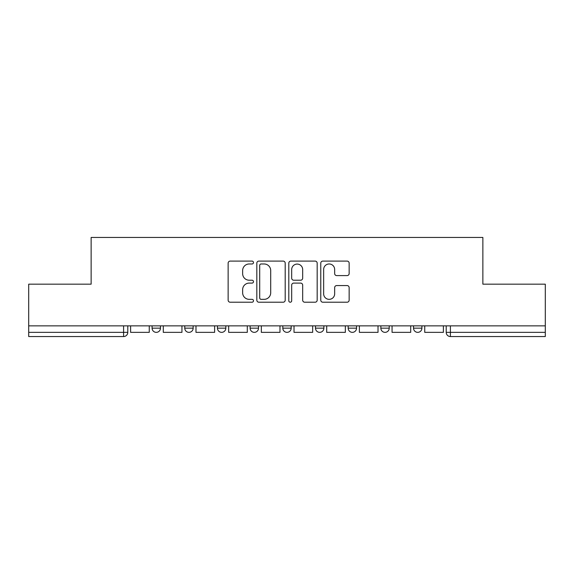 <?xml version="1.0" encoding="UTF-8"?>
<svg xmlns="http://www.w3.org/2000/svg" width="574" height="574" viewBox="0 0 574 574"><rect width="100%" height="100%" fill="white"/><g stroke="black" fill="none" stroke-linecap="round" stroke-linejoin="round"><path stroke-width="0.86" d="M253.486 262.533A1.442 1.442 0 0 0 252.043 261.098L230.196 261.098A2.059 2.059 0 0 0 228.136 263.15L228.136 300.166A2.059 2.059 0 0 0 230.196 302.218L252.043 302.218A1.442 1.442 0 0 0 253.486 300.783A1.442 1.442 0 0 0 252.043 299.341L249.216 299.341A6.579 6.579 0 0 1 242.637 292.762L242.637 289.676A6.579 6.579 0 0 1 249.216 283.097L252.043 283.097A1.442 1.442 0 0 0 253.486 281.655A1.442 1.442 0 0 0 252.043 280.22L249.216 280.22A6.579 6.579 0 0 1 242.637 273.64L242.637 270.555A6.579 6.579 0 0 1 249.216 263.975L252.043 263.975A1.442 1.442 0 0 0 253.486 262.533M282.81 328.163L282.81 325.86L282.81 328.163A4.19 4.19 0 0 0 287 332.353A4.19 4.19 0 0 1 282.81 328.163L291.19 328.163A4.19 4.19 0 0 1 287 332.353M250.128 325.86L250.128 328.163L258.508 328.163A4.19 4.19 0 0 1 254.318 332.353A4.19 4.19 0 0 1 250.128 328.163L250.128 325.86M217.453 325.86L217.453 328.163L225.826 328.163A4.19 4.19 0 0 1 221.643 332.353A4.19 4.19 0 0 1 217.453 328.163L217.453 325.86M184.771 328.163L184.771 325.86L184.771 328.163A4.19 4.19 0 0 0 188.961 332.353A4.19 4.19 0 0 1 184.771 328.163L193.151 328.163A4.19 4.19 0 0 1 188.961 332.353A4.19 4.19 0 0 0 193.151 328.163A4.19 4.19 0 0 1 188.961 332.353M152.088 328.163L152.088 325.86L152.088 328.163A4.19 4.19 0 0 0 156.279 332.353A4.19 4.19 0 0 1 152.088 328.163L160.469 328.163A4.19 4.19 0 0 1 156.279 332.353A4.19 4.19 0 0 0 160.469 328.163A4.19 4.19 0 0 1 156.279 332.353M347.098 275.592A2.059 2.059 0 0 0 349.15 273.533L349.15 263.15A2.059 2.059 0 0 0 347.098 261.098L322.832 261.098A2.059 2.059 0 0 0 320.773 263.15L320.773 300.166A2.059 2.059 0 0 0 322.832 302.218L347.098 302.218A2.059 2.059 0 0 0 349.15 300.166L349.15 287.624A2.059 2.059 0 0 0 347.098 285.565L336.708 285.565A2.059 2.059 0 0 0 334.656 287.624L334.656 293.845A5.503 5.503 0 0 1 329.153 299.341A5.503 5.503 0 0 1 323.65 293.845L323.65 269.471A5.503 5.503 0 0 1 329.153 263.975A5.503 5.503 0 0 1 334.656 269.471L334.656 273.533A2.059 2.059 0 0 0 336.708 275.592L347.098 275.592M28.7 325.86L28.7 284.173L91.13 284.173L91.13 237.457L482.87 237.457L482.87 284.173L545.3 284.173L545.3 325.86L28.7 325.86L28.7 332.353L127.787 332.353L127.787 325.86M285.199 263.15A2.059 2.059 0 0 0 283.147 261.098L258.881 261.098A2.059 2.059 0 0 0 256.822 263.15L256.822 300.166A2.059 2.059 0 0 0 258.881 302.218L283.147 302.218A2.059 2.059 0 0 0 285.199 300.166L285.199 263.15M290.853 261.098L315.119 261.098A2.059 2.059 0 0 1 317.178 263.15L317.178 300.166A2.059 2.059 0 0 1 315.119 302.218L304.737 302.218A2.059 2.059 0 0 1 302.677 300.166L302.677 285.156A2.059 2.059 0 0 0 300.625 283.097L293.737 283.097A2.059 2.059 0 0 0 291.678 285.156L291.678 300.783A1.442 1.442 0 0 1 290.236 302.218A1.442 1.442 0 0 1 288.801 300.783L288.801 263.15A2.059 2.059 0 0 1 290.853 261.098M446.213 325.86L446.213 332.353L545.3 332.353L545.3 336.543L450.403 336.543A4.19 4.19 0 0 1 446.213 332.353M545.3 325.86L545.3 332.353M123.597 325.86L123.597 336.543A4.19 4.19 0 0 0 127.787 332.353A4.19 4.19 0 0 1 123.597 336.543L28.7 336.543L28.7 332.353M421.912 325.86L421.912 328.163A4.19 4.19 0 0 1 417.721 332.353A4.19 4.19 0 0 1 413.531 328.163L421.912 328.163L421.912 325.86M413.531 325.86L413.531 328.163M389.229 325.86L389.229 328.163A4.19 4.19 0 0 1 385.039 332.353A4.19 4.19 0 0 1 380.849 328.163L389.229 328.163M380.849 325.86L380.849 328.163M356.547 325.86L356.547 328.163A4.19 4.19 0 0 1 352.357 332.353A4.19 4.19 0 0 1 348.174 328.163A4.19 4.19 0 0 0 352.357 332.353M348.174 325.86L348.174 328.163L356.547 328.163M323.872 325.86L323.872 328.163A4.19 4.19 0 0 1 319.682 332.353A4.19 4.19 0 0 1 315.492 328.163A4.19 4.19 0 0 0 319.682 332.353A4.19 4.19 0 0 0 323.872 328.163A4.19 4.19 0 0 1 319.682 332.353M315.492 325.86L315.492 328.163L323.872 328.163M291.19 325.86L291.19 328.163M258.508 325.86L258.508 328.163A4.19 4.19 0 0 1 254.318 332.353A4.19 4.19 0 0 0 258.508 328.163L258.508 325.86M225.826 325.86L225.826 328.163A4.19 4.19 0 0 1 221.643 332.353A4.19 4.19 0 0 0 225.826 328.163L225.826 325.86M193.151 325.86L193.151 328.163L193.151 325.86M160.469 325.86L160.469 328.163L160.469 325.86M261.141 263.975A1.442 1.442 0 0 0 259.706 265.41L259.706 297.906A1.442 1.442 0 0 0 261.141 299.341L264.126 299.341A6.579 6.579 0 0 0 270.706 292.762L270.706 270.555A6.579 6.579 0 0 0 264.126 263.975L261.141 263.975M302.677 269.579A5.503 5.503 0 0 0 297.181 264.076A5.503 5.503 0 0 0 291.678 269.579L291.678 278.16A2.059 2.059 0 0 0 293.737 280.22L300.625 280.22A2.059 2.059 0 0 0 302.677 278.16L302.677 269.579M149.262 325.86L149.262 332.353L130.614 332.353L130.614 325.86M181.944 325.86L181.944 332.353L163.296 332.353L163.296 325.86M214.619 325.86L214.619 332.353L195.978 332.353L195.978 325.86M247.301 325.86L247.301 332.353L228.66 332.353L228.66 325.86M279.983 325.86L279.983 332.353L261.335 332.353L261.335 325.86M312.665 325.86L312.665 332.353L294.017 332.353L294.017 325.86M345.34 325.86L345.34 332.353L326.699 332.353L326.699 325.86M378.022 325.86L378.022 332.353L359.381 332.353L359.381 325.86M410.704 325.86L410.704 332.353L392.056 332.353L392.056 325.86M443.386 325.86L443.386 332.353L424.738 332.353L424.738 325.86M450.403 325.86L450.403 336.543"/></g></svg>
